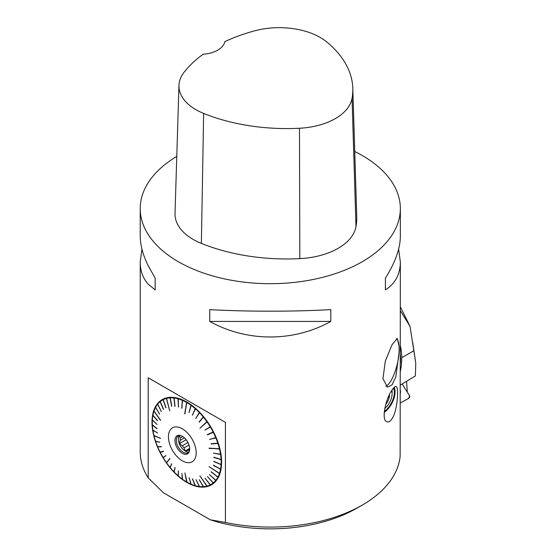 <?xml version="1.0" encoding="UTF-8"?>
<svg xmlns="http://www.w3.org/2000/svg" width="556" height="556" viewBox="0 0 556 556"><rect width="100%" height="100%" fill="white"/><g stroke="black" fill="none" stroke-linecap="round" stroke-linejoin="round"><path stroke-width="0.83" d="M182.785 436.592L180.207 438.086L179.373 435.758L180.394 435.494M189.672 449.463L188.213 450.304A8.465 4.886 -120 0 0 189.603 450.249M187.921 442.534L182.312 445.773A8.465 4.886 -120 0 0 184.001 447.872L188.97 445.008M188.213 450.304L185.273 450.979L189.659 448.442M185.273 450.979L184.001 447.872M182.312 445.773L179.373 443.632L186.121 439.733M179.373 443.632L180.207 440.338L184.439 437.899M179.47 435.501A9.702 5.602 -120 0 0 180.38 445.926A9.702 5.602 -120 0 0 188.957 451.931M180.207 438.086A8.465 4.886 -120 0 0 180.207 440.338M180.227 435.452A9.702 5.602 -120 0 0 178.337 435.904A9.702 5.602 -120 0 0 178.337 447.107A9.702 5.602 -120 0 0 188.039 452.709A9.702 5.602 -120 0 0 189.381 451.298M182.312 436.307A10.418 6.012 60 0 1 189.193 451.82A10.418 6.012 60 0 1 177.107 447.823A10.418 6.012 60 0 1 179.685 435.348A10.418 6.012 60 0 1 182.312 436.307M182.312 460.827A19.613 11.322 -120 0 0 196.066 450.714A19.613 11.322 -120 0 0 178.81 427.3A19.613 11.322 -120 0 0 168.558 438.906A19.613 11.322 -120 0 0 182.312 460.827M178.267 398.84L178.469 407.131L178.031 398.777A48.699 28.113 60 0 1 178.052 398.784L178.198 398.437L178.267 398.84A48.699 28.113 60 0 1 182.298 400.285L182.465 399.938L182.514 400.376A48.699 28.113 60 0 1 186.614 402.447L184.703 413.824L186.83 402.572A48.699 28.113 60 0 1 190.93 405.234L191.361 405.074L191.146 405.393A48.699 28.113 60 0 1 195.184 408.604L195.629 408.5L195.392 408.792A48.699 28.113 60 0 1 199.298 412.51L199.764 412.448L199.5 412.726A48.699 28.113 60 0 1 203.218 416.889L203.691 416.868L203.406 417.118A48.699 28.113 60 0 1 206.874 421.663L199.91 428.308L207.054 421.914A48.699 28.113 60 0 1 210.217 426.758L210.696 426.827L210.376 427.022A48.699 28.113 60 0 1 213.184 432.102L213.664 432.214L213.323 432.38A48.699 28.113 60 0 1 215.735 437.607L216.089 437.475L215.853 437.885A48.699 28.113 60 0 1 217.834 443.181L218.286 443.361L217.924 443.466A48.699 28.113 60 0 1 219.439 448.748L209.063 448.136L219.502 449.026A48.699 28.113 60 0 1 220.523 454.21L220.906 454.162L220.565 454.481A48.699 28.113 60 0 1 221.079 459.478L221.476 459.729L221.093 459.742A48.699 28.113 60 0 1 221.093 464.482L221.476 464.496L221.079 464.726A48.699 28.113 60 0 1 220.565 469.132L220.906 469.396L220.523 469.354A48.699 28.113 60 0 1 219.502 473.358L209.063 466.602L219.439 473.559A48.699 28.113 60 0 1 217.924 477.097L218.286 477.18L217.834 477.27A48.699 28.113 60 0 1 215.853 480.28L215.735 480.426A48.699 28.113 60 0 1 213.323 482.872L213.184 482.983A48.699 28.113 60 0 1 210.376 484.818L210.217 484.901A48.699 28.113 60 0 1 207.054 486.097L199.91 475.866L206.874 486.139A48.699 28.113 60 0 1 203.406 486.681L203.218 486.688A48.699 28.113 60 0 1 199.5 486.563L199.298 486.542A48.699 28.113 60 0 1 195.392 485.749L195.184 485.694A48.699 28.113 60 0 1 191.146 484.248L190.93 484.158A48.699 28.113 60 0 1 186.83 482.087L184.926 472.913L186.614 481.962A48.699 28.113 60 0 1 182.514 479.3L181.986 473.622L182.298 479.14A48.699 28.113 60 0 1 178.267 475.929L178.469 470.835L178.052 475.741A48.699 28.113 60 0 1 174.153 472.023L175.07 467.61L173.945 471.808A48.699 28.113 60 0 1 170.233 467.645L171.637 463.767L170.039 467.415A48.699 28.113 60 0 1 166.571 462.87L169.893 458.679L166.397 462.62A48.699 28.113 60 0 1 163.235 457.776L165.883 455.579L163.075 457.512A48.699 28.113 60 0 1 160.26 452.431L160.184 452.139M160.26 452.431L163.45 451.152L160.121 452.153A48.699 28.113 60 0 1 157.709 446.927L161.358 446.6L157.591 446.649A48.699 28.113 60 0 1 155.617 441.346L159.746 442.27L155.52 441.068A48.699 28.113 60 0 1 154.012 435.786L160.496 438.323L153.942 435.508A48.699 28.113 60 0 1 152.921 430.323L157.473 432.895L152.879 430.052A48.699 28.113 60 0 1 152.365 425.055L157.049 428.808L152.351 424.791A48.699 28.113 60 0 1 152.288 422.386A48.699 28.113 60 0 1 152.351 420.051L157.049 424.43L152.365 419.808A48.699 28.113 60 0 1 152.879 415.401L157.473 420.829L152.921 415.179A48.699 28.113 60 0 1 153.942 411.176L160.496 420.336L154.012 410.974A48.699 28.113 60 0 1 155.52 407.437L159.648 414.241L155.617 407.263A48.699 28.113 60 0 1 157.591 404.254L161.358 411.607L157.709 404.108A48.699 28.113 60 0 1 160.121 401.661L163.45 409.466L160.26 401.55A48.699 28.113 60 0 1 163.075 399.715L165.883 407.854L163.235 399.632A48.699 28.113 60 0 1 166.397 398.437L169.719 410.877L166.571 398.395A48.699 28.113 60 0 1 170.039 397.853L171.637 406.311L170.233 397.846A48.699 28.113 60 0 1 173.945 397.971L174.862 406.401L174.153 397.992A48.699 28.113 60 0 1 178.031 398.777M191.146 484.248L189.116 477.708L190.93 484.158M195.392 485.749L192.411 478.883L195.184 485.694M199.555 486.674L196.018 479.613L199.298 486.542M203.406 486.681L199.243 479.71L203.218 486.688M210.376 484.818L204.997 478.16L210.217 484.901M213.323 482.872L207.437 476.548L213.184 482.983M215.853 480.28L209.403 474.553L215.735 480.426M217.924 477.097L211.231 471.773L217.834 477.27M220.565 469.132L213.414 465.184L220.523 469.354M221.093 464.482L213.845 461.341L221.079 464.726M221.079 459.478L213.831 457.206L221.093 459.742M220.523 454.21L213.414 453.126L220.565 454.481M217.834 443.181L211.141 443.744L217.924 443.466M215.735 437.607L209.522 439.414L215.853 437.885M213.184 432.102L207.298 434.583L213.323 432.38M210.217 426.758L204.837 430.17L210.376 427.022M203.218 416.889L199.243 422.247L203.406 417.118M199.298 412.51L195.816 418.404L199.5 412.726M195.184 408.604L192.411 415.179L195.392 408.792M190.93 405.234L189.116 412.552L191.146 405.393M182.298 400.285L181.763 408.306L182.514 400.376M186.614 402.447L187.024 402.238L186.83 402.572M206.874 421.663L207.173 421.434L207.054 421.914M219.439 448.748L209.132 448.421M219.502 449.026L219.877 448.956M219.502 473.358L209.063 466.602M219.439 473.559L219.808 473.622M207.054 486.097L199.91 475.866M186.614 481.962L187.024 482.198L184.898 472.899M166.612 462.821L169.754 458.485M170.039 397.853L170.331 397.484L170.233 397.846M173.945 397.971L174.07 397.616L174.153 397.992M162.345 399.521A49.213 28.412 -120 0 0 152.288 421.969A49.213 28.412 -120 0 0 152.288 422.178M187.004 482.184A49.213 28.412 -120 0 0 187.087 482.24A49.213 28.412 -120 0 0 211.551 484.756M186.809 402.037A49.213 28.412 60 0 1 218.96 445.398A49.213 28.412 60 0 1 211.419 484.832A49.213 28.412 60 0 1 162.206 456.42A49.213 28.412 60 0 1 162.206 399.597A49.213 28.412 60 0 1 186.809 402.037M148.202 377.781L225.423 422.365L225.423 522.466L210.217 519.784L163.408 492.755L148.202 477.889L148.202 377.781L225.423 422.365M225.423 522.466A130.062 75.088 0 0 0 362.255 505.084L356.973 508.128A122.598 70.779 180 0 1 210.217 519.784M362.255 505.084A130.062 75.088 0 0 0 400.139 456.247L400.348 262.001C400.25 274.303 395.267 283.602 385.405 289.905L385.405 278.104C395.267 262.501 400.25 248.504 400.348 236.112L400.348 208.604A130.062 75.088 180 0 1 293.068 282.531A130.062 75.088 180 0 1 148.202 234.507A130.062 75.088 180 0 1 140.223 208.604A130.062 75.088 180 0 1 176.78 156.41M140.223 208.604L140.223 236.112C140.258 245.036 142.913 254.919 148.202 265.782L155.166 278.104L155.166 289.905L148.202 284.144C142.913 278.271 140.258 270.89 140.223 262.001L140.223 451.986A130.062 75.088 0 0 0 148.202 477.889M140.223 262.001L141.933 249.06M354.742 151.496A130.062 75.088 180 0 1 362.255 155.506A130.062 75.088 180 0 1 400.348 208.604M393.224 416.59C391.056 420.968 388.866 422.657 386.656 421.67C380.839 419.419 386.357 397.311 391.98 390.173C393.808 387.358 395.219 386.198 396.206 386.684C398.826 387.198 397.609 407.972 393.224 416.59M399.006 352.775L395.823 376.892L392.001 384.933L387.421 387.129L382.945 378.629L385.308 361.164L392.049 344.706L397.29 338.479L399.083 346.145A25.187 7.701 -76.9 0 1 399.097 351.35A25.187 7.701 -76.9 0 1 399.083 351.51L399.006 352.761M209.758 321.424L209.758 309.623C246.94 311.714 293.624 311.714 330.813 309.623L330.813 321.424C293.624 342.162 246.94 342.162 209.758 321.424L330.813 321.424M398.638 249.06L400.348 262.001M399.097 351.35A72.259 72.259 0 0 1 393.655 375.293A24.818 7.589 -76.9 0 1 385.801 386.26M396.56 338.604A24.818 7.589 -76.9 0 1 399.006 345.547M384.231 412.399A17.549 10.133 120 0 0 394.246 387.337M384.314 411.489A16.513 9.535 120 0 0 393.565 388.032M392.049 390.076A16.513 9.535 -60 0 1 392.084 391.07L392.084 393.655A13.351 7.708 120 0 0 391.66 390.68M352.803 88.286L356.743 216.353A148.64 85.819 180 0 1 355.986 226.667A61.931 35.758 180 0 1 299.823 258.63A148.64 85.819 180 0 1 201.376 243.396A61.931 35.758 180 0 1 175.022 213.49L178.962 85.422A57.991 33.485 180 0 1 184.015 72.329A144.699 83.539 180 0 1 203.155 54.238A24.777 14.303 180 0 0 224.832 41.637A144.699 83.539 180 0 1 254.634 30.837A57.991 33.485 180 0 1 326.838 42.006A144.699 83.539 180 0 1 352.803 88.286A144.699 83.539 180 0 1 352.059 98.329A57.991 33.485 180 0 1 299.475 128.248A144.699 83.539 180 0 1 203.642 113.424A57.991 33.485 180 0 1 178.962 85.422M385.405 278.104L385.405 289.905M155.166 289.905L155.166 278.104M384.745 408.514A13.351 7.708 120 0 0 392.084 393.655M389.464 394.656A9.674 5.588 -60 0 1 389.471 395.601A9.674 5.588 -60 0 1 385.732 404.372M389.11 395.392L389.471 395.601L387.991 397.915M389.186 395.24L389.471 395.601M207.173 421.434L200.014 428.21M186.802 402.113L184.946 413.831M166.473 398.089L169.719 410.877M153.949 410.891L160.566 420.134M154.019 435.64L160.524 438.434M211.231 444.022L218.286 443.361M209.522 439.414L216.208 437.753M207.437 434.861L213.664 432.214M204.962 430.101L210.536 426.563M199.18 421.955L203.496 416.639M195.948 418.348L199.555 412.239M192.55 415.123L195.42 408.312M189.04 412.343L191.146 404.921M181.916 408.264L182.465 399.938M178.052 398.784L178.469 407.041M178.406 407.027L178.198 398.437M175.022 406.36L174.07 397.616M171.797 406.262L170.136 397.498M166.035 407.777L163.13 399.368M163.589 409.348L160.17 401.328M157.508 420.614L152.886 415.144M157.049 424.45L152.351 419.822M157.042 428.593L152.365 424.847M157.48 432.964L152.928 430.149M159.697 442.145L155.631 441.235M161.442 446.802L157.737 446.843M163.568 451.396L160.309 452.375M165.89 455.593L163.13 457.484M171.714 463.857L170.136 467.443M174.973 467.513L174.07 471.863M178.4 470.772L178.198 475.818M181.937 473.587L182.465 479.237M189.103 477.701L191.146 484.276M192.619 478.945L195.42 485.819M204.997 478.167L210.536 485.027M207.423 476.555L213.518 483.101M209.403 474.553L216.089 480.53M211.141 471.947L218.195 477.354M213.372 465.414L220.906 469.396M213.831 461.584L221.462 464.74M213.845 457.47L221.476 459.729M213.414 453.126L220.94 454.44M400.348 354.443A49.547 28.606 60 0 1 400.348 363.791M406.582 381.423L407.284 392.098L402.203 384.001L409.654 395.879L402.203 384.001M400.348 371.276A78.452 45.293 -120 0 0 401.759 357.73A48.518 28.008 60 0 0 400.348 345.665M400.188 385.169L415.381 375.919L415.777 363.214L410.015 326.323L400.348 310.644M400.348 306.849L410.015 326.323M400.348 393.384A7.937 4.58 120 0 0 400.348 390.52A7.937 4.58 120 0 1 400.348 393.384M400.348 402.885L408.59 398.457A1.64 0.945 120 0 0 409.654 395.879L408.59 398.457L400.348 402.885M352.059 98.329L355.986 226.667M299.475 128.248L299.823 258.63M203.642 113.424L201.376 243.396M413.852 350.753L401.759 357.73M152.288 422.386L152.288 421.969M415.443 360.99L412.649 342.26"/></g></svg>
